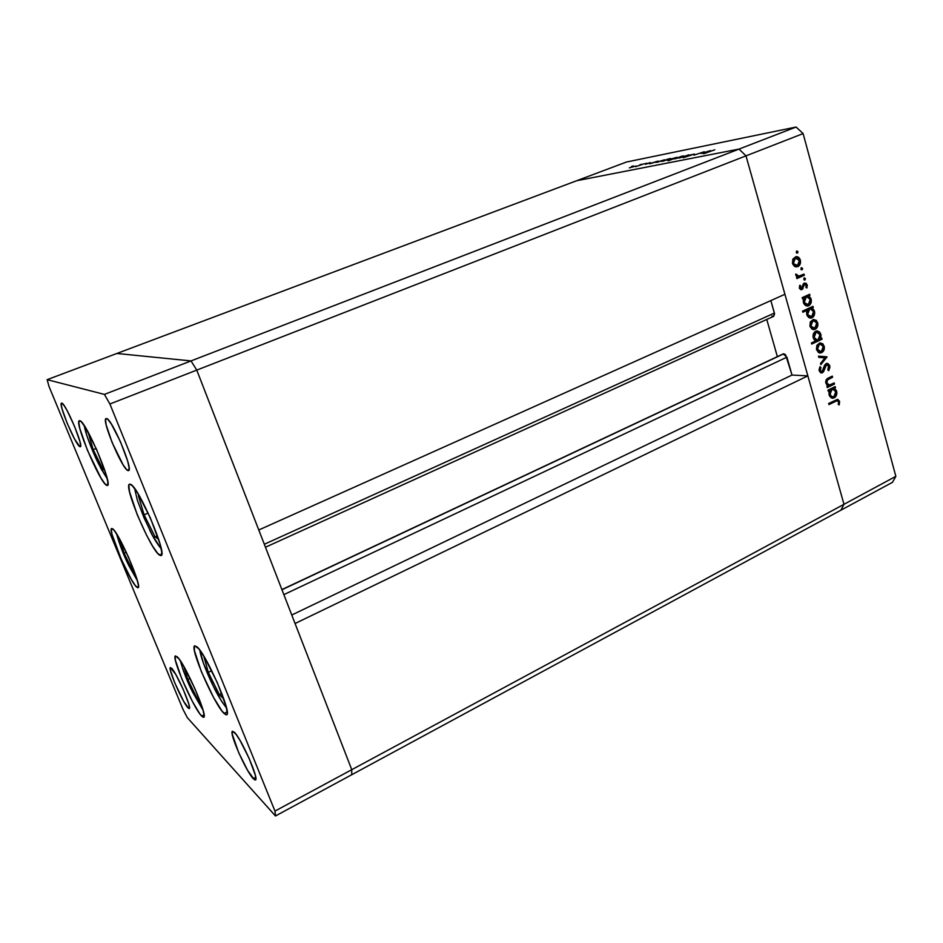 <?xml version="1.0" encoding="UTF-8"?>
<svg xmlns="http://www.w3.org/2000/svg" width="943" height="943" viewBox="0 0 943 943"><rect width="100%" height="100%" fill="white"/><g stroke="black" fill="none" stroke-linecap="round" stroke-linejoin="round"><path stroke-width="1.41" d="M783.15 353.92L786.922 357.173L283.867 594.632L786.922 357.173L792.002 375.055L807.856 375.88L295.065 623.512L351.763 769.688L274.967 811.086L351.763 769.688L351.704 774.757L351.763 769.688L351.704 774.757L275.486 815.966L187.351 717.67L183.025 709.442L49.036 386.524L47.15 379.664L104.414 394.398L109.895 403.993L274.967 811.086L275.486 815.966L274.967 811.086L109.895 403.993L104.414 394.398L47.15 379.664L49.036 386.524L183.025 709.442L187.351 717.67L275.486 815.966L840.885 510.21L351.704 774.757L351.763 769.688L843.973 504.316L840.885 510.21L843.973 504.316L807.856 375.88L843.973 504.316L351.763 769.688L295.065 623.512L807.856 375.88L792.002 375.055L785.602 354.816L783.751 353.802L281.969 589.74L783.173 353.92L281.898 589.575M777.374 356.631L766.765 319.453L777.374 356.631M771.904 315.999L773.673 316.318L774.568 313.936L770.855 300.581L774.403 313.064L264.323 544.252L774.403 313.064L773.661 316.329L265.466 547.223M784.918 294.287L745.996 155.866L739.029 149.077L576.692 180.726L116.873 353.472L576.692 180.726L739.029 149.077L576.692 180.726L739.029 149.077L191.016 360.921L116.873 353.472L191.016 360.921L796.081 127.034L626.494 162.019L576.692 180.726L626.494 162.019L796.081 127.034L803.118 133.588L745.996 155.866L784.918 294.287L258.783 529.978L196.769 370.104L191.016 360.921L196.769 370.104L745.996 155.866L739.029 149.077L745.996 155.866L843.973 504.316L895.85 476.345L803.118 133.588L895.85 476.345L892.514 482.297L840.885 510.21L892.514 482.297L895.85 476.345L843.973 504.316L840.885 510.21L843.973 504.316L745.996 155.866L803.118 133.588L796.081 127.034L739.029 149.077L745.996 155.866L196.769 370.104L191.016 360.921L116.873 353.472L47.15 379.664L116.873 353.472L191.016 360.921L104.414 394.398L191.016 360.921L196.769 370.104L109.895 403.993L196.769 370.104L258.783 529.978L784.918 294.287M792.002 375.055L291.764 615.013L792.002 375.055M159.52 555.132C150.55 549.91 123.132 485.126 129.568 484.16L132.456 485.857L137.501 492.812L150.385 517.955L160.145 544.264L161.795 552.492L160.888 555.616L157.634 553.317L152.577 546.08L146.495 535.058L137.36 515.043L129.533 491.763L128.849 485.48L129.45 484.231L130.664 484.348C138.81 487.095 167.901 555.451 161.041 555.568L159.52 555.132L161.772 554.142L159.52 555.132M224.057 713.45C214.096 704.374 189.083 646.639 194.788 645.778L198.902 648.925L204.336 657.035L217.303 682.579L226.214 706.708L227.228 713.285L226.78 714.664L225.695 714.711L221.911 710.928L213.413 697.183L201.319 671.557L194.447 650.741L194.411 646.144L196.839 646.674C206.046 653.593 232.662 714.57 226.591 714.782L224.057 713.45L227.204 711.871L224.057 713.45M201.625 716.091C193.315 707.957 170.895 656.399 175.492 655.904L178.934 658.803L183.626 666.076L194.989 688.791L203.063 710.162L204.159 715.973L203.853 717.187L202.993 717.222L199.822 713.839L192.455 701.545L181.728 678.677L175.398 660.218L175.209 656.198L177.19 656.764C184.899 663.188 208.568 717.317 203.688 717.305L201.625 716.091L204.089 714.865L201.625 716.091M136.829 587.241C129.993 582.173 107.172 528.905 111.687 528.493L114.032 530.225L118.075 536.296L128.625 557.372L136.876 578.896L138.421 585.473L137.867 587.784L135.344 585.603L131.277 579.344L121.117 558.94L111.969 534.233L111.262 529.341L111.687 528.504L112.618 528.787C118.853 532.182 142.841 587.913 138.032 587.748L136.829 587.241L138.48 586.511L136.829 587.241M106.547 485.303C99.687 482.38 73.943 421.332 79.377 420.708L81.334 421.816L85.471 427.58L96.716 449.764L105.922 473.964L107.844 481.944L107.526 485.421L105.074 483.971L100.901 477.948L87.44 450.294L79.837 428.582L78.788 422.358L79.955 420.743C86.108 421.592 113.219 485.621 107.419 485.48L106.547 485.303L107.903 484.749L106.547 485.303M253.278 778.694C245.911 771.291 228.607 731.803 232.508 731.261L235.962 734.184L239.993 740.349L249.235 758.62L255.282 775.075L255.824 779.283L254.539 779.826L247.655 770.455L238.709 752.703L232.19 734.008L232.414 731.32L234.394 732.31C241.396 738.675 259.502 779.755 255.423 780.014L253.278 778.694L255.753 777.397L253.278 778.694M79.872 446.687C75.711 445.45 57.971 403.38 61.531 403.121L63.912 405.278L67.071 410.5L74.638 426.578L79.955 441.642L80.662 445.768L79.872 446.687L74.603 439.096L67.259 423.454L61.979 408.625L61.177 404.323L61.849 403.132C65.68 403.427 84.033 446.841 80.308 446.746L79.872 446.687M187.94 707.792C182.612 702.511 167.465 667.774 170.424 667.561L175.775 674.457L183.284 689.533L188.706 703.737L189.508 707.639L188.812 708.523L183.685 701.356L174.703 682.72L170.424 670.367L170.259 667.738L171.555 668.186C176.612 672.701 192.313 708.594 189.225 708.57L187.94 707.792L189.46 707.038L187.94 707.792M127.812 470.522C121.812 468.518 101.172 419.175 106.111 418.539L107.856 419.399L111.333 424.008L120.468 441.725L127.694 461.174L129.085 467.657L128.672 470.557L126.551 469.496L123.05 464.722L112.087 442.456L106.17 424.892L105.522 419.871L106.653 418.551C112.205 419.199 133.729 470.463 128.554 470.616L127.812 470.522L129.014 470.027L127.812 470.522M351.763 769.688L196.769 370.104L351.763 769.688M818.701 344.054L819.561 344.03L818.123 344.254L819.373 344.289L817.605 346.317L817.451 349.287L816.438 349.264L817.451 349.287L819.302 351.574L821.082 351.633L817.451 349.287L819.373 344.289L818.406 344.148M704.268 151.752L694.001 155.112L704.268 151.752M689.651 155.123L694.461 154.074L683.192 157.752L694.461 154.074L689.651 155.123M688.861 154.829L684.029 157.139L686.917 155.583L679.16 158.094L688.861 154.829L679.16 158.094L686.917 155.583L684.029 157.139L688.861 154.852M681.836 156.892L674.481 158.919L681.211 156.408L683.663 155.89L682.19 156.762L674.516 158.872L681.836 156.892M668.799 159.485L661.609 161.477L667.856 159.108L670.65 158.495L669.153 159.355L661.644 161.43L668.799 159.485M649.373 163.764L658.084 161.064L649.373 163.764M633.213 165.921L631.468 166.522L633.213 165.921M636.148 165.98L629.358 167.866L636.148 165.98M641.44 164.282L639.684 164.884L641.44 164.282M644.246 163.74L635.676 166.687L644.246 163.74M646.662 163.233L644.894 163.846L646.662 163.233M645.401 164.117L650.399 162.585L645.425 164.318M655.75 162.479L664.485 159.791L655.75 162.479M676.85 157.469L667.998 160.84L672.265 159.226L667.998 160.286L669.86 159.273L677.086 157.316L669.86 159.273L668.74 160.18L672.265 159.226L668.622 160.723L676.85 157.469M701.097 153.497L710.492 150.609L701.097 153.497M714.806 149.796L703.619 153.768L714.806 149.796M834.19 382.929L834.496 384.037L827.235 387.597L826.928 386.489L828.237 385.852L826.763 384.874L825.679 382.139L827.317 378.65L832.292 376.116L832.61 377.224L827.294 380.088L826.787 382.87L829.345 385.027L834.19 382.929L829.404 385.015L826.787 382.87L827.577 379.829L832.61 377.224L832.292 376.116L828.591 377.919C826.398 378.732 825.479 380.453 825.844 383.106L828.237 385.852L826.928 386.489L827.235 387.597L834.496 384.037L827.07 386.995L834.496 384.037L834.19 382.929M826.068 363.597L827.836 363.515L829.51 365.2L829.923 367.133L828.956 370.163L827.824 369.88L828.579 365.908L826.539 364.646L823.487 371.801L822.178 372.886L820.469 372.697L819.066 369.774L819.997 366.697L820.893 367.416L820.398 370.799L822.06 371.683L824.465 365.471L826.068 363.597L822.06 371.683L820.292 370.469L820.893 367.416L819.997 366.697L819.219 370.847L822.414 372.78L823.746 371.353L825.502 365.636L826.822 364.587L828.72 366.344L827.824 369.88L828.614 370.682L829.746 365.849L828.52 365.801L829.746 365.849L826.858 363.373L826.068 363.597M826.952 356.831L820.846 364.658L820.516 363.444L824.995 357.857L818.83 357.373L818.489 356.159L826.952 356.831L818.489 356.159L818.83 357.373L824.995 357.857L820.516 363.444L820.846 364.658L826.999 356.984L825.75 356.949L820.516 363.456L825.75 356.949L826.999 356.984L825.703 356.784L826.952 356.831M821.683 352.635L818.359 352.411L816.426 349.216L816.98 345.232L819.821 342.898L822.791 343.759L824.253 346.588L823.982 349.983L821.683 352.635C823.923 351.267 824.736 349.087 824.135 346.116L820.174 342.839L816.791 345.657L816.544 349.712L818.736 352.623L821.683 352.635M815.2 329.284L811.852 329.024L809.907 325.795L810.461 321.799L813.314 319.477L816.32 320.361L817.781 323.225L817.51 326.632L815.2 329.284C817.451 327.928 818.276 325.748 817.664 322.742L813.597 319.429L810.273 322.211L810.025 326.29L812.229 329.248L815.2 329.284M803.896 298.165L802.517 298.79L802.198 297.634L809.636 294.275L809.954 295.418L808.67 295.996L810.756 298.118L811.369 301.147L810.002 304.73L807.845 306.015L805.499 305.544L803.766 303.54L803.212 300.322L803.896 298.165L803.436 302.62L807.632 306.051L808.622 305.768C810.886 304.412 811.734 302.208 811.133 299.155L808.67 295.996L809.954 295.418L809.636 294.275L802.198 297.634L802.517 298.79L803.896 298.165M797.978 251.663L797.589 253.019L796.446 252.795L796.67 251.05L797.978 251.663L796.823 250.956L796.269 252.406L796.929 253.148L797.978 251.663L796.741 251.757L797.978 251.663M797.813 266.68L794.407 266.327L792.426 262.991L792.992 258.96L795.892 256.673L798.945 257.651L800.442 260.586L800.171 264.052L797.813 266.68C800.112 265.36 800.937 263.168 800.324 260.103C799.523 257.651 798.061 256.508 795.951 256.661L792.792 259.372L792.544 263.51L794.796 266.563L797.813 266.68M802.611 268.366L802.21 269.722L801.078 269.498L801.291 267.765L802.611 268.366L801.456 267.671L800.902 269.12L801.526 269.839L802.611 268.366L801.361 268.437L802.611 268.366M804.049 274.107L804.367 275.262L796.894 278.574L796.564 277.419L797.672 276.936L796.092 275.851L795.774 274.071L798.603 276.169L804.049 274.107L798.91 276.146L795.774 274.071L795.798 275.191L797.672 276.936L796.564 277.419L796.894 278.574L804.367 275.262L796.764 278.138L804.367 275.262L804.049 274.107M805.428 278.574L805.039 279.918L803.908 279.706L804.12 277.973L805.428 278.574L804.285 277.879L804.332 280.036L805.428 278.574L804.19 278.633L805.428 278.574M802.021 289.607L799.558 288.582L799.794 285.246L800.654 285.729L800.407 287.933L801.456 288.534L803.436 283.702L806.017 283.171L807.255 285.222L806.902 287.957L806.006 287.509L806.017 284.739L804.744 284.149L802.021 289.607L804.615 284.197L806.265 285.305L806.006 287.509L806.902 287.957L807.173 284.833L804.261 283.065L801.409 288.546L800.312 287.709L800.654 285.729L799.794 285.246L799.393 288.11L802.021 289.607L800.772 289.642L802.021 289.607M807.314 310.212L802.882 312.251L802.564 311.107L812.972 306.345L813.29 307.477L812.017 308.066L814.092 310.164L814.705 313.182L813.349 316.765L811.192 318.062L808.858 317.602L807.125 315.599L806.607 312.381L807.314 310.212L806.795 314.691L810.945 318.097L811.958 317.803C814.222 316.435 815.058 314.243 814.469 311.202L812.017 308.066L813.29 307.477L812.972 306.345L802.564 311.107L802.882 312.251L807.314 310.212M820.398 338.702L821.754 338.065L822.072 339.185L811.746 344.054L811.44 342.922L815.754 340.894L814.198 339.739L813.043 336.863L813.408 333.905L815 331.665L817.298 330.91L819.75 332.16L820.988 334.836L820.846 337.677L820.858 334.293L816.803 330.922L815.73 331.229C813.479 332.608 812.642 334.8 813.243 337.83L815.754 340.894L811.44 342.922L811.746 344.054L822.072 339.185L821.754 338.065L820.398 338.702M829.604 390.591L828.26 391.251L827.942 390.143L835.192 386.571L835.498 387.679L834.249 388.292L836.276 390.296L836.877 393.231L835.545 396.791L833.435 398.135L831.148 397.757L829.463 395.848L828.932 392.724L829.604 390.591L829.145 394.964L832.94 398.205L834.19 397.852C836.406 396.449 837.219 394.257 836.641 391.298L834.249 388.292L835.498 387.679L835.192 386.571L827.942 390.143L828.26 391.251L829.604 390.591L828.343 390.508L829.604 390.591M838.539 401.753L836.983 400.716L828.932 404.606L828.626 403.498L837.773 399.408L839.565 401.317L839.246 404.842L838.303 404.571L838.539 401.753L838.303 404.571L839.246 404.842L839.565 401.317L837.467 399.396L828.626 403.498L828.932 404.606L835.522 401.317L834.26 401.223L828.756 403.969L837.219 400.681L838.539 401.753M796.458 251.251L796.552 252.913L796.458 251.251M795.621 256.732L798.556 258.865L795.621 256.732M795.68 257.981L794.195 258.158L795.432 258.076L793.77 259.738L793.381 262.732L794.56 264.959L796.906 265.714L799.299 263.521L799.405 260.516L797.495 265.513L792.462 263.168L793.476 263.109L795.432 258.076L799.405 260.516L800.324 260.103L799.299 260.174L796.646 257.852L794.195 258.158L792.792 259.372L793.912 258.299M798.792 264.453L795.986 266.963L798.792 264.453M795.656 265.785L793.028 264.735L796.34 265.749M801.102 267.953L801.161 269.604L801.102 267.953M795.739 274.401L796.752 274.354L795.739 274.401M795.774 275.05L796.776 275.002L795.774 275.05M796.752 276.169L798.532 276.169M802.929 274.602L803.13 275.321L802.929 274.602M803.931 278.161L803.978 279.8L803.931 278.161M799.581 285.776L800.654 285.729L799.581 285.776M799.322 287.745L800.312 287.709L799.322 287.745M804.344 283.03L805.77 284.432L804.344 283.03M806.112 284.88L807.173 284.833L806.112 284.88M804.084 284.22L803.188 284.35M802.894 284.869L803.99 284.821L802.894 284.869M802.576 286.625L803.613 286.589L802.576 286.625M802.045 288.169L803.047 288.652L800.69 289.678L802.045 288.169M808.516 294.782L809.954 295.418L807.42 296.031L808.67 295.996L807.42 296.031L809.377 297.894L807.42 296.031L808.516 294.782M805.605 296.927L806.253 297.092L804.155 300.652L804.957 303.516L807.102 304.837L809.483 303.646L807.373 305.791L809.825 303.127L810.214 299.532L808.316 304.613L803.33 302.208L804.344 302.184L806.253 297.092L807.019 296.856L810.214 299.532L811.133 299.155L810.096 299.19L808.08 296.962L805.016 297.128L803.731 298.165L804.721 297.281M807.373 305.791L808.622 305.768L807.373 305.791M806.171 304.86L803.872 303.764L807.055 304.837M811.864 306.852L813.29 307.477L810.768 308.09L812.017 308.066L810.768 308.09L812.725 309.964L810.768 308.09L811.864 306.852M808.953 308.986L809.613 309.163L807.597 311.956L807.821 314.608L809.271 316.506L811.664 316.659L813.432 314.597L813.55 311.579L811.664 316.659L806.689 314.267L807.703 314.255L809.613 309.163L810.402 308.927L813.55 311.579L814.469 311.202L813.432 311.225L811.428 309.021L808.363 309.186L807.102 310.223L808.08 309.339M812.795 315.716L810.721 317.815L811.958 317.803L809.99 318.062L812.795 315.728M806.076 310.235L802.741 311.756L806.076 310.235M809.507 316.895L807.208 315.787L810.355 316.872M813.314 319.477L816.001 321.646L813.314 319.477M816.626 322.754L817.664 322.742L816.626 322.754M815.919 327.374L813.114 329.567L815.919 327.374M812.206 320.667L813.644 320.632L816.756 323.166L814.893 328.152L809.919 325.877L810.933 325.877L812.866 320.868L810.485 321.752L811.334 321.021M813.055 328.353L810.402 327.304L813.514 328.4M820.658 338.584L822.072 339.185L811.605 343.511L820.823 339.174L820.658 338.584M816.52 330.958L819.208 333.197L816.52 330.958M819.821 334.282L820.858 334.293L819.821 334.282M816.237 339.987L815.624 340.034M815.035 339.94L813.668 338.95L816.65 340.034M815.389 332.16L816.803 332.136L819.962 334.73L818.076 339.798L817.216 340.046L814.151 337.429L816.049 332.36L813.715 333.221L814.516 332.502M815.589 332.125L816.803 332.136L815 333.174L814.151 337.429L813.137 337.417L816.874 340.058L819.137 338.997L820.151 335.849L819.361 333.421L816.838 332.136M819.915 342.875L822.508 345.055L820.127 342.934M823.086 346.093L824.135 346.116L823.086 346.093M822.308 350.831L819.502 352.906L822.308 350.831M819.373 344.289L820.21 344.042L823.239 346.541L821.377 351.515L823.133 349.499L823.239 346.541L821.707 344.36L819.373 344.289M818.5 356.218L825.75 356.949L818.5 356.218M825.927 364.552L824.748 364.917L825.927 364.552M824.406 365.589L825.502 365.636L824.406 365.589M823.534 368.607L824.536 368.654L823.534 368.607M822.567 371.294L823.746 371.353L822.567 371.294M822.402 371.448L821.164 372.721L822.414 372.78L820.799 372.862L822.402 371.448M819.656 367.357L820.893 367.416L819.656 367.357M819.125 370.422L820.292 370.469L819.125 370.422M820.245 371.731L819.278 371L821.436 371.79M826.492 363.432L828.437 365.636L826.492 363.432M831.207 376.646L832.61 377.224L826.151 379.911L831.207 376.646M825.773 382.811L826.787 382.87L825.773 382.811M834.107 387.113L835.498 387.679L832.987 388.221L834.249 388.292L832.987 388.221L835.026 390.249L832.987 388.221L834.107 387.113M835.592 391.227L836.641 391.298L835.592 391.227M834.673 396.178L832.928 397.757L834.19 397.852L831.915 398.087L834.673 396.178M832.233 389.129L830.642 389.376L832.881 389.176L835.746 391.699L833.895 396.744L832.952 397.003L829.015 394.445L830.029 394.516L831.903 389.459L829.31 390.567L830.359 389.53M830.936 389.247L831.82 389.082M831.75 396.909L829.439 395.801L832.315 396.956M837.042 399.467L838.303 401.223L839.565 401.317L838.315 401.258L837.113 399.502M816.756 323.166L815.224 320.962L812.312 321.198L810.85 323.72L811.546 327.174L813.691 328.412L815.436 327.822L816.862 325.418L816.756 323.166M835.746 391.699L833.671 389.259L830.854 390.261L829.852 393.396L831.054 396.296L832.716 397.003L834.508 396.331L835.828 393.938L835.746 391.699M631.386 167.029L635.606 166.18L631.409 167.017M650.753 163.587L657 161.418L650.753 163.587M657.106 162.326L663.389 160.145L657.106 162.326M663.33 161.1L669.671 158.884L663.33 161.1M675.377 157.67L669 159.886L675.377 157.67M676.249 158.53L682.685 156.29L676.249 158.53M702.712 153.285L709.325 150.986L702.712 153.285M226.52 707.969C221.629 701.745 217.232 694.496 213.342 686.233L203.358 663L199.822 650.128C201.012 659.381 209.287 678.241 213.342 686.233L221.735 701.462L226.52 707.969M203.723 656.01L208.297 672.359L219.306 694.602L223.809 698.94L219.306 694.602L221.77 693.388L219.306 694.602L208.297 672.359L211.739 670.697L208.297 672.359L203.723 656.01M134.649 488.557L137.36 500.226L144.031 517.813L152.495 535.459L161.277 548.932C157.045 543.698 153.167 537.369 149.642 529.942L149.772 530.214M139.753 496.596L138.385 495.818L144.102 514.795L155.112 536.909L158.624 539.231L155.112 536.909L157.481 535.872L155.112 536.909L144.102 514.795L148.169 513.051L144.102 514.795L138.385 495.818L139.753 496.596M98.473 463.661C94.76 456.447 85.919 435.996 84.257 425.658L87.169 436.55L93.451 452.758L100.972 468.541L107.219 478.702L98.602 463.932M88.076 432.059L93.216 449.658L102.917 469.319L104.756 470.309L102.917 469.319L104.237 468.777L102.917 469.319L93.216 449.658L96.151 448.479L93.216 449.658L88.076 432.059M137.419 580.77L124.252 555.592L116.472 533.667C119.985 545.738 124.134 556.417 128.908 565.729L137.419 580.77M119.572 538.924L124.193 553.27L133.293 571.859L135.014 573.285L133.293 571.859L134.33 571.387L133.293 571.859L124.193 553.27L126.338 552.339L124.193 553.27L119.572 538.924M203.11 710.303L189.92 686.492L183.484 671.062L180.337 660.784C183.579 672.053 187.61 682.39 192.419 691.773L203.11 710.303M183.885 666.524L187.834 679.443L197.547 699.282L200.494 702.335L197.547 699.282L199.056 698.539L197.547 699.282L187.834 679.443L190.121 678.335L187.834 679.443L183.885 666.524M796.069 257.875L794.831 257.969M801.255 288.546L800.171 288.593M804.886 284.114L803.648 284.161M807.632 306.051L806.984 306.062M807.019 296.856L805.782 296.904M810.945 318.097L810.273 318.109M810.402 308.927L809.165 308.95M814.104 329.614L813.373 329.602M813.644 320.632L812.394 320.644M820.516 352.977L819.738 352.953M820.21 344.042L818.96 344.018M826.822 364.587L825.573 364.54M832.94 398.205L832.15 398.146M832.881 389.176L831.632 389.094M837.219 400.681L835.958 400.586"/></g></svg>
